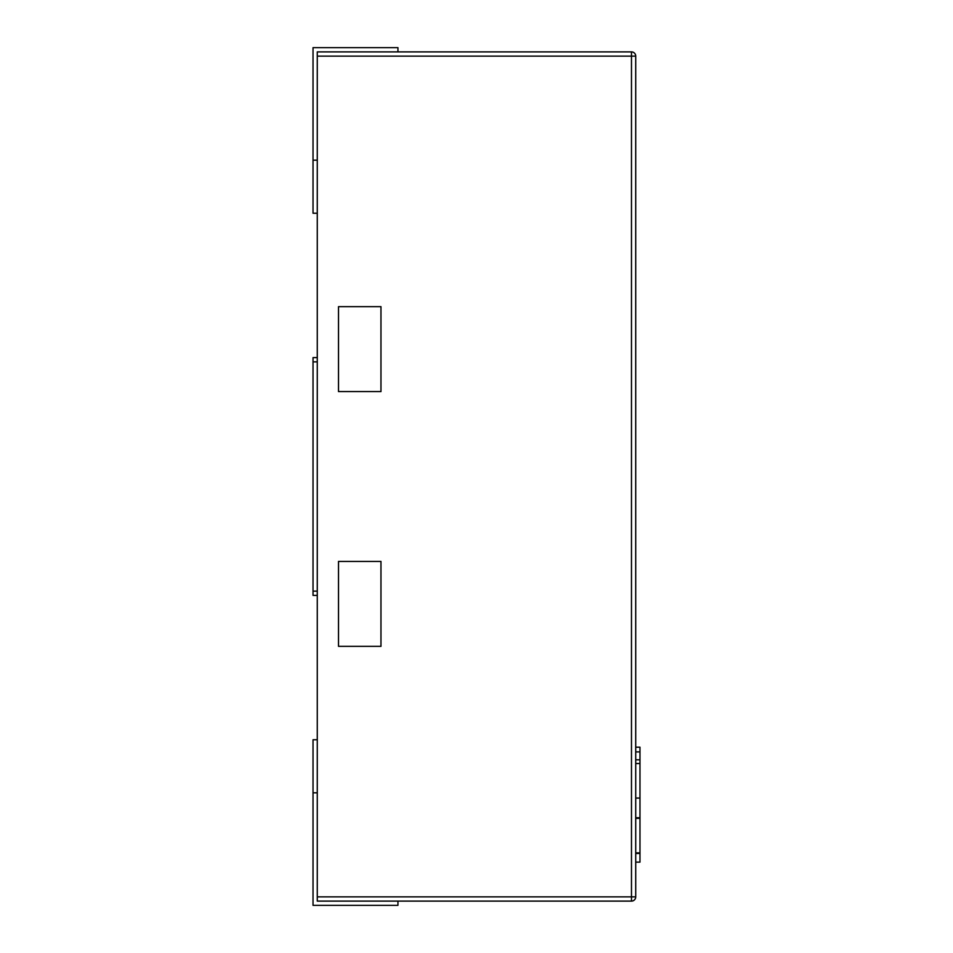 <?xml version="1.0" encoding="UTF-8"?>
<svg xmlns="http://www.w3.org/2000/svg" width="953" height="953" viewBox="0 0 953 953"><rect width="100%" height="100%" fill="white"/><g stroke="black" fill="none" stroke-linecap="round" stroke-linejoin="round"><path stroke-width="1.43" d="M317.278 56.144L317.278 51.891L631.482 51.891A4.241 4.241 0 0 1 635.722 56.144L635.722 896.856A4.241 4.241 0 0 1 631.482 901.109L317.278 901.109L317.278 896.856L631.482 896.856L631.482 56.144L317.278 56.144L317.278 896.856M397.949 901.109L397.949 905.35L313.025 905.35L313.025 739.754L317.278 739.754M313.025 213.246L317.278 213.246L313.025 213.246L313.025 47.65L397.949 47.65L397.949 51.891M317.278 357.613L313.025 357.613L313.025 595.387L317.278 595.387M380.962 391.576L380.962 306.663L338.506 306.663L338.506 391.576L380.962 391.576M380.962 646.337L380.962 561.424L338.506 561.424L338.506 646.337L380.962 646.337M635.722 747.2L639.975 747.2L639.975 817.745L635.722 817.745M639.975 817.745L639.975 852.864L635.722 852.864M639.975 852.042L639.975 853.447L635.722 853.447M639.975 818.329L635.722 818.329M639.975 751.905L635.722 751.905M639.975 798.066L635.722 798.066M639.975 763.532L635.722 763.532M639.975 853.447L639.975 862.131L635.722 862.131M313.025 792.825L317.278 792.825M313.025 160.175L317.278 160.175M313.025 591.146L317.278 591.146M313.025 361.854L317.278 361.854M631.482 901.109A4.241 4.241 0 0 0 635.722 896.856L631.482 896.856L631.482 901.109M631.482 51.891L631.482 56.144L635.722 56.144M639.975 759.803L635.722 759.803"/></g></svg>
